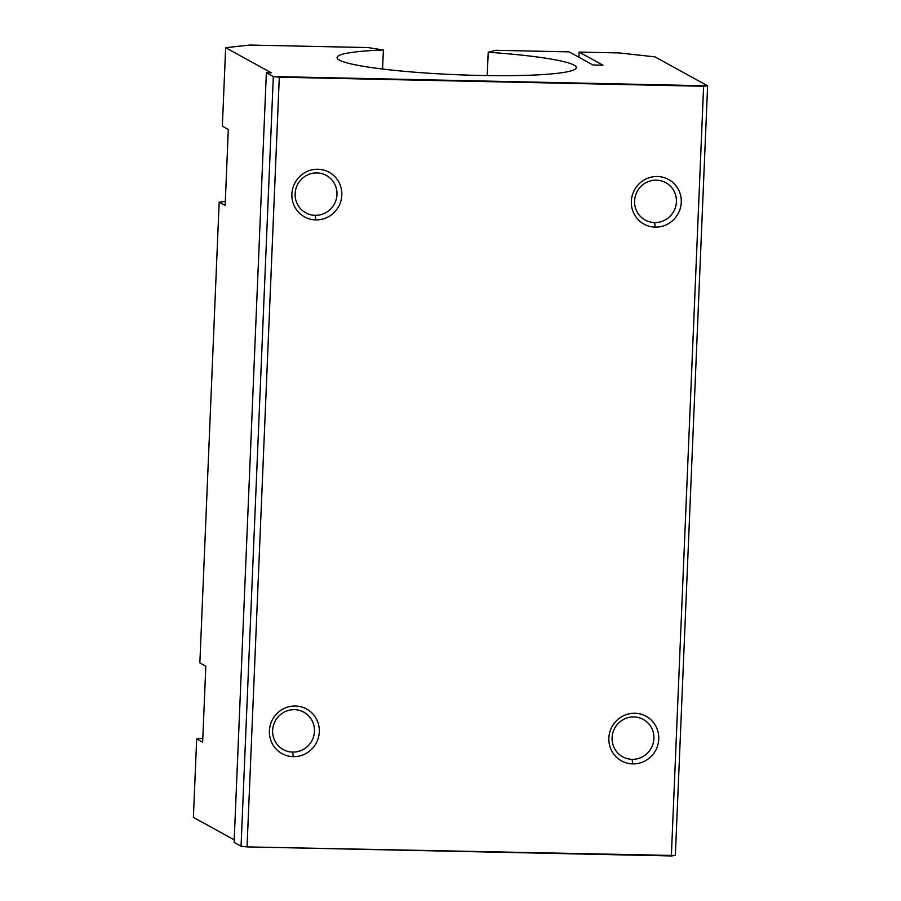 <?xml version="1.0" encoding="UTF-8"?>
<svg xmlns="http://www.w3.org/2000/svg" width="901" height="901" viewBox="0 0 901 901"><rect width="100%" height="100%" fill="white"/><g stroke="black" fill="none" stroke-linecap="round" stroke-linejoin="round"><path stroke-width="1.35" d="M339.373 60.097A119.72 12.096 2.4 0 0 468.16 75.132A119.72 12.096 2.4 0 0 576.291 67.62A119.72 12.096 2.4 0 0 488.207 52.224L487.227 75.571L488.207 52.224A119.72 12.096 -177.6 0 1 575.536 68.893A119.72 12.096 -177.6 0 1 461.717 74.907A119.72 12.096 -177.6 0 1 339.373 60.097A119.72 12.096 -177.6 0 1 383.375 49.994L367.968 47.573L249.633 45.05L225.644 47.685L271.347 72.835L266.358 72.722L273.318 76.551L707.612 85.82L675.356 855.511L247.043 846.895L241.051 846.242L234.102 842.424L241.051 846.242L247.043 846.895L671.358 855.95L703.613 86.259L279.299 77.204L247.043 846.895L279.299 77.204L273.318 76.551L241.051 846.242L273.318 76.551L266.358 72.722L234.102 842.424L266.358 72.722L271.347 72.835L225.644 47.685L222.356 126.174L228.313 129.462L225.137 205.417L228.313 129.462L222.356 126.174L225.644 47.685L249.633 45.05L367.968 47.573L383.375 49.994L382.576 69.028L383.375 49.994A119.72 12.096 2.4 0 0 337.075 57.585A119.72 12.096 2.4 0 0 339.373 60.097M654.948 56.853L707.612 85.82L654.948 56.853L619.043 52.934L579.106 52.078L578.893 57.236L579.106 52.078L602.949 65.199L579.106 52.078L619.043 52.934L654.948 56.853M234.204 839.833L193.388 817.387L234.204 839.833M495.719 50.298L488.207 52.224L495.719 50.298L569.117 51.864L495.719 50.298M602.949 65.199L592.971 64.985L569.117 51.864L592.971 64.985L602.949 65.199M293.298 756.66A25.476 24.834 -61.2 0 1 273.273 718.221A25.476 24.834 -61.2 0 1 316.499 719.133A25.476 24.834 -61.2 0 1 293.298 756.66A25.476 24.834 118.8 0 0 316.499 719.133A25.476 24.834 118.8 0 0 273.273 718.221A25.476 24.834 118.8 0 0 293.298 756.66L292.656 752.098A21.331 20.802 118.8 0 0 303.828 712.195A21.331 20.802 118.8 0 0 273.431 725.508A21.331 20.802 118.8 0 0 292.656 752.098L293.298 756.66M655.241 227.142A25.476 24.834 -61.2 0 1 635.216 188.703A25.476 24.834 -61.2 0 1 678.453 189.615A25.476 24.834 -61.2 0 1 655.241 227.142A25.476 24.834 118.8 0 0 678.453 189.615A25.476 24.834 118.8 0 0 635.216 188.703A25.476 24.834 118.8 0 0 655.241 227.142L654.61 222.581A21.331 20.802 118.8 0 0 665.783 182.678A21.331 20.802 118.8 0 0 635.374 195.99A21.331 20.802 118.8 0 0 654.61 222.581L655.241 227.142M315.789 219.9A25.476 24.834 -61.2 0 1 295.765 181.461A25.476 24.834 -61.2 0 1 339.001 182.374A25.476 24.834 -61.2 0 1 315.789 219.9A25.476 24.834 118.8 0 0 339.001 182.374A25.476 24.834 118.8 0 0 295.765 181.461A25.476 24.834 118.8 0 0 315.789 219.9L315.159 215.339A21.331 20.802 118.8 0 0 326.331 175.436A21.331 20.802 118.8 0 0 295.922 188.748A21.331 20.802 118.8 0 0 315.159 215.339L315.789 219.9M632.75 763.902A25.476 24.834 -61.2 0 1 612.725 725.463A25.476 24.834 -61.2 0 1 655.951 726.375A25.476 24.834 -61.2 0 1 632.75 763.902A25.476 24.834 118.8 0 0 655.951 726.375A25.476 24.834 118.8 0 0 612.725 725.463A25.476 24.834 118.8 0 0 632.75 763.902L632.108 759.34A21.331 20.802 118.8 0 0 643.28 719.437A21.331 20.802 118.8 0 0 612.883 732.75A21.331 20.802 118.8 0 0 632.108 759.34L632.75 763.902M202.635 742.176L205.822 666.222L202.635 742.176L196.677 738.899L193.388 817.387L196.677 738.899L202.804 738.223L196.677 738.899L202.635 742.176M225.137 205.417L219.168 202.139L199.864 662.933L205.822 666.222L199.864 662.933L219.168 202.139L225.295 201.464L219.168 202.139L225.137 205.417M707.612 85.82L703.613 86.259L671.358 855.95L675.356 855.511L707.612 85.82M656.39 180.166A21.331 20.802 -61.2 0 1 676.403 201.824A21.331 20.802 -61.2 0 1 654.61 222.581A21.331 20.802 -61.2 0 1 634.586 200.934A21.331 20.802 -61.2 0 1 656.39 180.166M316.938 172.924A21.331 20.802 -61.2 0 1 336.951 194.582A21.331 20.802 -61.2 0 1 315.159 215.339A21.331 20.802 -61.2 0 1 295.134 193.692A21.331 20.802 -61.2 0 1 316.938 172.924M294.436 709.684A21.331 20.802 -61.2 0 1 314.449 731.342A21.331 20.802 -61.2 0 1 292.656 752.098A21.331 20.802 -61.2 0 1 272.643 730.452A21.331 20.802 -61.2 0 1 294.436 709.684M633.887 716.926A21.331 20.802 -61.2 0 1 653.901 738.583A21.331 20.802 -61.2 0 1 632.108 759.34A21.331 20.802 -61.2 0 1 612.094 737.694A21.331 20.802 -61.2 0 1 633.887 716.926"/></g></svg>

